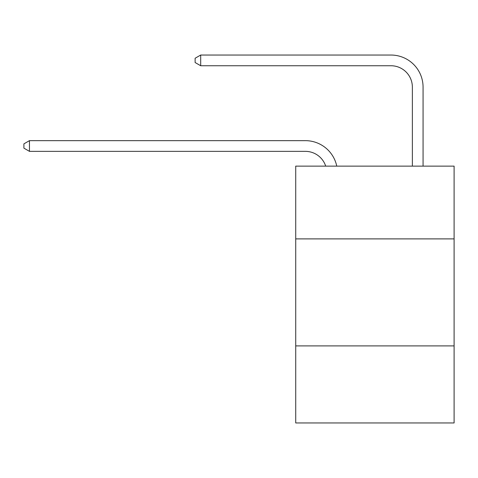<?xml version="1.0" encoding="UTF-8"?>
<svg xmlns="http://www.w3.org/2000/svg" width="478" height="478" viewBox="0 0 478 478"><rect width="100%" height="100%" fill="white"/><g stroke="black" fill="none" stroke-linecap="round" stroke-linejoin="round"><path stroke-width="0.72" d="M454.1 238.892L454.1 166.123L295.721 166.123L295.721 238.892L454.1 238.892L454.1 422.958L295.721 422.958L295.721 238.892M454.1 345.911L295.721 345.911M305.346 140.651L29.463 140.651L305.346 140.651A32.104 32.104 173.7 0 1 336.763 166.123M412.365 166.123L412.365 87.145A21.402 21.402 97.1 0 0 390.962 65.743L200.688 65.743L195.126 62.534L195.126 58.25L200.688 55.042L390.962 55.042A32.104 32.104 39.2 0 1 423.066 87.145L423.066 166.123M412.365 87.145A21.402 21.402 -140.8 0 0 390.962 65.743A21.402 21.402 -140.8 0 1 412.365 87.145A21.402 21.402 -140.8 0 0 390.962 65.743A21.402 21.402 -140.8 0 1 412.365 87.145A21.402 21.402 -140.8 0 0 390.962 65.743A21.402 21.402 -140.8 0 1 412.365 87.145A21.402 21.402 -140.8 0 0 390.962 65.743A21.402 21.402 -140.8 0 1 412.365 87.145A21.402 21.402 -140.8 0 0 390.962 65.743A21.402 21.402 -140.8 0 1 412.365 87.145A21.402 21.402 -140.8 0 0 390.962 65.743A21.402 21.402 -140.8 0 1 412.365 87.145A21.402 21.402 -140.8 0 0 390.962 65.743A21.402 21.402 -140.8 0 1 412.365 87.145A21.402 21.402 -140.8 0 0 390.962 65.743A21.402 21.402 -140.8 0 1 412.365 87.145A21.402 21.402 -140.8 0 0 390.962 65.743A21.402 21.402 -140.8 0 1 412.365 87.145A21.402 21.402 -140.8 0 0 390.962 65.743A21.402 21.402 -140.8 0 1 412.365 87.145A21.402 21.402 -140.8 0 0 390.962 65.743A21.402 21.402 -140.8 0 1 412.365 87.145A21.402 21.402 -140.8 0 0 390.962 65.743A21.402 21.402 -140.8 0 1 412.365 87.145A21.402 21.402 -140.8 0 0 390.962 65.743A21.402 21.402 -140.8 0 1 412.365 87.145A21.402 21.402 -140.8 0 0 390.962 65.743A21.402 21.402 -140.8 0 1 412.365 87.145A21.402 21.402 -140.8 0 0 390.962 65.743A21.402 21.402 -140.8 0 1 412.365 87.145A21.402 21.402 -140.8 0 0 390.962 65.743A21.402 21.402 -140.8 0 1 412.365 87.145A21.402 21.402 -140.8 0 0 390.962 65.743A21.402 21.402 -140.8 0 1 412.365 87.145A21.402 21.402 -140.8 0 0 390.962 65.743A21.402 21.402 -140.8 0 1 412.365 87.145A21.402 21.402 -140.8 0 0 390.962 65.743A21.402 21.402 -140.8 0 1 412.365 87.145A21.402 21.402 -140.8 0 0 390.962 65.743A21.402 21.402 -140.8 0 1 412.365 87.145A21.402 21.402 -140.8 0 0 390.962 65.743A21.402 21.402 -140.8 0 1 412.365 87.145A21.402 21.402 -140.8 0 0 390.962 65.743A21.402 21.402 -140.8 0 1 412.365 87.145A21.402 21.402 -140.8 0 0 390.962 65.743A21.402 21.402 -140.8 0 1 412.365 87.145A21.402 21.402 -140.8 0 0 390.962 65.743A21.402 21.402 -140.8 0 1 412.365 87.145A21.402 21.402 -140.8 0 0 390.962 65.743A21.402 21.402 -140.8 0 1 412.365 87.145A21.402 21.402 -140.8 0 0 390.962 65.743A21.402 21.402 -140.8 0 1 412.365 87.145A21.402 21.402 -140.8 0 0 390.962 65.743A21.402 21.402 -140.8 0 1 412.365 87.145A21.402 21.402 -140.8 0 0 390.962 65.743A21.402 21.402 -140.8 0 1 412.365 87.145A21.402 21.402 -140.8 0 0 390.962 65.743A21.402 21.402 -140.8 0 1 412.365 87.145A21.402 21.402 -140.8 0 0 390.962 65.743A21.402 21.402 -140.8 0 1 412.365 87.145A21.402 21.402 -140.8 0 0 390.962 65.743A21.402 21.402 -140.8 0 1 412.365 87.145A21.402 21.402 -140.8 0 0 390.962 65.743A21.402 21.402 -140.8 0 1 412.365 87.145A21.402 21.402 -140.8 0 0 390.962 65.743A21.402 21.402 -140.8 0 1 412.365 87.145A21.402 21.402 -140.8 0 0 390.962 65.743A21.402 21.402 -140.8 0 1 412.365 87.145A21.402 21.402 -140.8 0 0 390.962 65.743M325.697 166.123A21.402 21.402 -6.3 0 0 305.346 151.353L29.463 151.353L23.9 148.144L23.9 143.866L29.463 140.651L29.463 151.353M200.688 55.042L200.688 65.743"/></g></svg>
